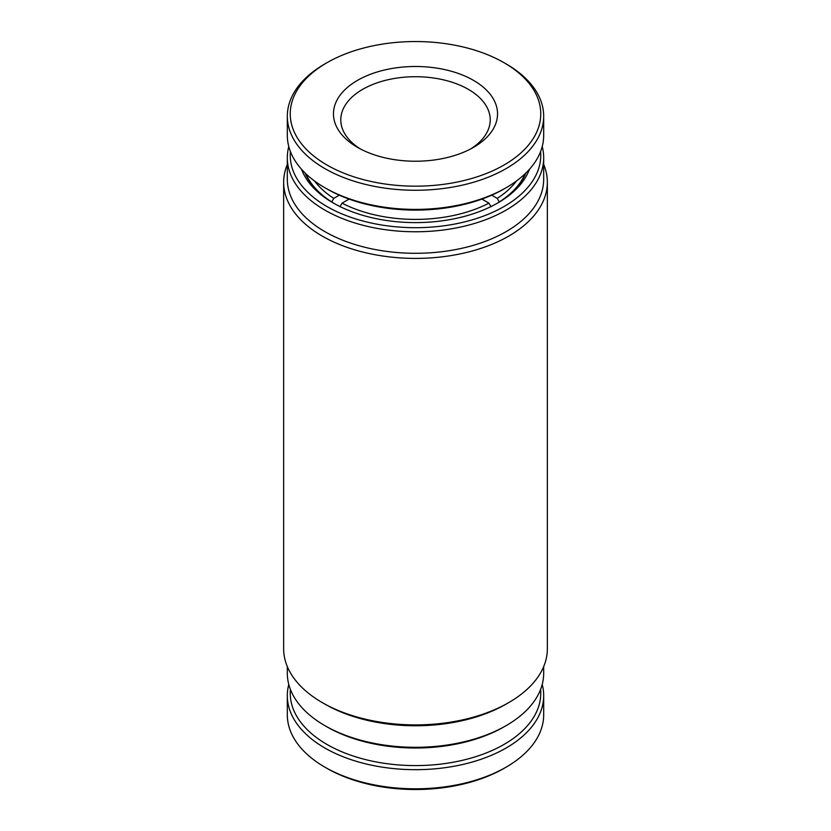 <?xml version="1.0" encoding="UTF-8"?>
<svg xmlns="http://www.w3.org/2000/svg" width="831" height="831" viewBox="0 0 831 831"><rect width="100%" height="100%" fill="white"/><g stroke="black" fill="none" stroke-linecap="round" stroke-linejoin="round"><path stroke-width="1.25" d="M349.082 199.097L342.06 203.148L339.993 206.742M491.007 206.742L488.94 203.148L481.918 199.097M491.703 195.181L497.229 198.37L499.296 201.985M331.704 201.985L333.771 198.37L339.297 195.181M342.06 203.148A109.869 63.436 -0 0 0 488.94 203.148M497.229 198.37A109.869 63.436 -0 0 0 516.456 180.992M525.099 173.783A112.798 65.13 180 0 1 499.296 201.954M314.544 180.992A109.869 63.436 -0 0 0 333.771 198.37M331.704 201.954A112.798 65.13 180 0 1 305.901 173.783M360.197 148.853A74.717 43.139 180 0 1 340.783 119.841A74.717 43.139 180 0 1 342.362 111.032A74.717 43.139 180 0 1 423.176 76.94A74.717 43.139 180 0 1 490.217 119.841A74.717 43.139 180 0 1 488.638 128.66A74.717 43.139 180 0 1 470.803 148.853M335.194 104.187A82.04 47.367 180 0 1 432.276 67.498A82.04 47.367 180 0 1 495.806 123.549A82.04 47.367 180 0 1 473.514 147.357A82.04 47.367 180 0 1 357.486 147.357A82.04 47.367 180 0 1 335.194 104.187M292.886 99.086A125.252 72.318 -0 0 0 389.895 184.648A125.252 72.318 -0 0 0 538.114 128.649A125.252 72.318 -0 0 0 504.074 62.73A125.252 72.318 -0 0 0 326.926 62.73A125.252 72.318 -0 0 0 292.886 99.086M326.926 62.73L324.859 63.925A128.182 74.011 -0 0 0 290.019 101.133A128.182 74.011 -0 0 0 287.318 116.257A128.182 74.011 -0 0 0 402.329 189.873A128.182 74.011 -0 0 0 540.981 131.381A128.182 74.011 -0 0 0 543.682 116.257A128.182 74.011 -0 0 0 506.141 63.925L504.074 62.73M287.318 116.257L287.318 135.391A128.182 74.011 -0 0 0 324.859 187.723A128.182 74.011 -0 0 0 389.292 207.843A128.182 74.011 -0 0 0 506.141 187.723A128.182 74.011 -0 0 0 540.981 150.525A128.182 74.011 -0 0 0 543.682 135.391L543.682 116.257M324.859 187.723L326.926 188.917A125.252 72.318 -0 0 0 389.895 208.571A125.252 72.318 -0 0 0 504.074 188.917L506.141 187.723M542.217 684.484A128.182 74.011 180 0 1 543.682 695.672L543.682 714.805A128.182 74.011 180 0 1 506.141 767.138L504.074 768.332A125.252 72.318 180 0 1 441.105 787.985A125.252 72.318 180 0 1 326.926 768.332L324.859 767.138A128.182 74.011 180 0 1 287.318 714.805L287.318 695.672A128.182 74.011 180 0 1 288.783 684.484M506.141 767.138A128.182 74.011 180 0 1 441.708 787.248A128.182 74.011 180 0 1 324.859 767.138M543.682 695.672A128.182 74.011 180 0 1 441.708 768.114A128.182 74.011 180 0 1 290.019 710.796A128.182 74.011 180 0 1 287.318 695.672M540.586 689.481A125.252 72.318 180 0 1 431.632 764.987A125.252 72.318 180 0 1 292.886 708.064A125.252 72.318 180 0 1 290.414 689.481M506.141 725.629L504.074 726.824A125.252 72.318 180 0 1 343.026 734.677A125.252 72.318 180 0 1 326.926 726.824L324.859 725.629A128.182 74.011 -0 0 0 341.333 733.659A128.182 74.011 -0 0 0 506.141 725.629A128.182 74.011 -0 0 0 543.682 673.297L543.682 666.597M283.651 182.28L283.651 648.782A131.849 76.12 -0 0 0 322.272 702.6L324.859 704.096A128.182 74.011 -0 0 0 341.333 712.125A128.182 74.011 -0 0 0 506.141 704.096L508.728 702.6A131.849 76.12 -0 0 0 547.349 648.782L547.349 182.28A131.849 76.12 180 0 1 476.018 249.913A131.849 76.12 180 0 1 339.214 244.366A131.849 76.12 180 0 1 283.651 182.28A131.849 76.12 180 0 1 287.318 164.465M322.272 702.6A131.849 76.12 -0 0 0 339.214 710.869A131.849 76.12 -0 0 0 508.728 702.6M529.44 169.306A116.465 67.238 180 0 1 497.852 202.92A116.465 67.238 180 0 1 348.116 210.212A116.465 67.238 180 0 1 333.148 202.92A116.465 67.238 180 0 1 301.56 169.306M305.06 172.962A113.535 65.545 -0 0 0 334.197 203.512M290.414 151.574A125.252 72.318 -0 0 0 343.026 214.356A125.252 72.318 -0 0 0 475.893 218.73A125.252 72.318 -0 0 0 540.586 151.574M542.217 146.578A128.182 74.011 180 0 1 543.682 157.765A128.182 74.011 180 0 1 474.335 223.508A128.182 74.011 180 0 1 341.333 218.127A128.182 74.011 180 0 1 287.318 157.765A128.182 74.011 180 0 1 288.783 146.578M287.318 157.765L287.318 179.299A128.182 74.011 -0 0 0 341.333 239.65A128.182 74.011 -0 0 0 474.335 245.041A128.182 74.011 -0 0 0 543.682 179.299L543.682 157.765M543.682 164.465A131.849 76.12 180 0 1 547.349 182.28M496.803 203.512A113.535 65.545 -0 0 0 525.94 172.962M287.318 666.597L287.318 673.297A128.182 74.011 -0 0 0 324.859 725.629"/></g></svg>
